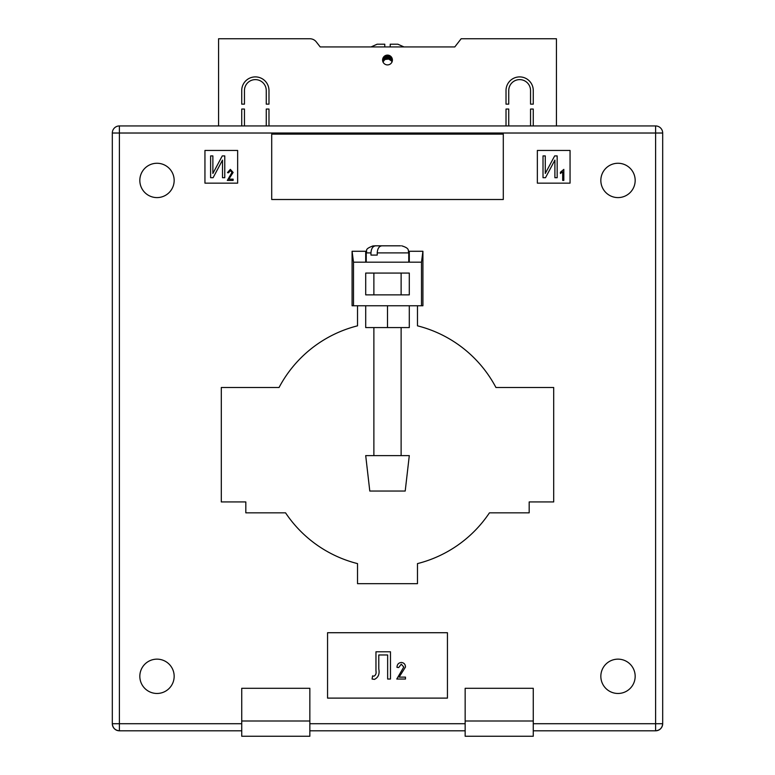<?xml version="1.0" encoding="UTF-8"?>
<svg xmlns="http://www.w3.org/2000/svg" width="775" height="775" viewBox="0 0 775 775"><rect width="100%" height="100%" fill="white"/><g stroke="black" fill="none" stroke-linecap="round" stroke-linejoin="round"><path stroke-width="1.16" d="M392.402 60.004A4.902 4.902 0 0 1 387.5 64.906A4.902 4.902 0 0 1 382.598 60.004A4.902 4.902 0 0 1 387.5 55.102A4.902 4.902 0 0 1 392.402 60.004M241.732 90.52A13.621 13.621 0 0 1 255.353 76.899A13.621 13.621 0 0 1 268.983 90.52L268.983 104.141L266.251 104.141L266.251 90.52A10.898 10.898 0 0 0 255.353 79.622A10.898 10.898 0 0 0 244.454 90.52L244.454 104.141L241.732 104.141L241.732 90.52M530.546 90.52A10.898 10.898 0 0 0 519.647 79.622A10.898 10.898 0 0 0 508.749 90.52L508.749 104.141L506.017 104.141L506.017 90.52A13.621 13.621 0 0 1 519.647 76.899A13.621 13.621 0 0 1 533.268 90.52L533.268 104.141L530.546 104.141L530.546 90.52M530.546 125.938L530.546 109.043L533.268 109.043L533.268 125.938M556.431 125.938L556.431 38.75L461.154 38.75L454.799 46.926L320.201 46.926L371.051 46.926L377.144 44.204L384.778 44.204L384.778 46.926L390.222 46.926L390.222 44.204L397.856 44.204L403.949 46.926L454.799 46.926M316.297 41.908L320.201 46.926L316.297 41.908A8.176 8.176 0 0 0 309.845 38.75L218.579 38.75L218.579 125.938M244.454 125.938L244.454 109.043L241.732 109.043L241.732 125.938M268.983 125.938L268.983 109.043L266.251 109.043L266.251 125.938M508.749 125.938L508.749 109.043L506.017 109.043L506.017 125.938M382.947 62L384.623 59.84L384.623 56.033M384.623 59.84L385.252 59.452L385.252 55.645M382.947 61.826L382.947 58.183M383.567 60.886L383.567 57.069M385.252 59.452L388.672 59.055L391.433 60.886L391.433 57.069M391.433 60.886L392.053 62M392.053 61.826L392.053 58.183M389.748 59.452L389.748 55.645M390.377 59.84L390.377 56.033M388.033 58.939L388.033 55.132M388.672 59.055L388.672 55.238M386.328 59.055L386.328 55.238M386.967 58.939L386.967 55.132M387.5 58.91L387.5 55.102M389.157 59.2L389.157 55.383M390.803 60.198L390.803 56.381M384.197 60.198L384.197 56.381M385.843 59.2L385.843 55.383M139.829 676.304A17.166 17.166 0 0 0 156.996 693.47A17.166 17.166 0 0 0 174.162 676.304A17.166 17.166 0 0 0 156.996 659.147A17.166 17.166 0 0 0 139.829 676.304M600.838 676.304A17.166 17.166 0 0 0 618.004 693.47A17.166 17.166 0 0 0 635.171 676.304A17.166 17.166 0 0 0 618.004 659.147A17.166 17.166 0 0 0 600.838 676.304M600.838 180.43A17.166 17.166 0 0 0 618.004 197.596A17.166 17.166 0 0 0 635.171 180.43A17.166 17.166 0 0 0 618.004 163.263A17.166 17.166 0 0 0 600.838 180.43M139.829 180.43A17.166 17.166 0 0 0 156.996 197.596A17.166 17.166 0 0 0 174.162 180.43A17.166 17.166 0 0 0 156.996 163.263A17.166 17.166 0 0 0 139.829 180.43M204.949 150.457L204.949 183.152L237.644 183.152L237.644 150.457L204.949 150.457M570.051 150.457L537.356 150.457L537.356 183.152L570.051 183.152L570.051 150.457M271.705 199.504L503.295 199.504L503.295 134.114L271.705 134.114L271.705 199.504M327.554 698.11L447.446 698.11L447.446 632.72L327.554 632.72L327.554 698.11M357.527 305.767L357.527 325.829A122.605 122.605 0 0 0 279.058 387.5L221.301 387.5L221.301 501.938L245.82 501.938L245.82 512.837L285.558 512.837A122.605 122.605 0 0 0 357.527 563.609L357.527 583.672L417.473 583.672L417.473 563.609A122.605 122.605 0 0 0 489.442 512.837L529.18 512.837L529.18 501.938L553.699 501.938L553.699 387.5L495.942 387.5A122.605 122.605 0 0 0 417.473 325.829L417.473 305.767M352.082 305.767L352.082 251.274L353.507 262.173L353.507 305.767L352.082 305.767M422.918 251.274L421.493 262.173L421.493 305.767L422.918 305.767L422.918 251.274L409.297 251.274L409.297 262.173L365.703 262.173L365.703 251.274L352.082 251.274M533.268 723.714L655.602 723.714L655.602 133.019L119.398 133.019L119.398 125.938A7.082 7.082 0 0 0 112.317 133.019L112.317 723.714L112.317 133.019A7.082 7.082 0 0 1 119.398 125.938L655.602 125.938A7.082 7.082 0 0 1 662.683 133.019L662.683 723.714A7.082 7.082 0 0 1 655.602 730.806L533.268 730.806M421.493 305.767L353.507 305.767M465.155 730.806L309.845 730.806M241.732 730.806L119.398 730.806A7.082 7.082 0 0 1 112.317 723.714C112.763 727.987 115.126 730.35 119.398 730.806L119.398 723.714L241.732 723.714M662.683 723.714C662.238 727.987 659.874 730.35 655.602 730.806L655.602 723.714L662.683 723.714M655.602 125.938A7.082 7.082 0 0 1 662.683 133.019L655.602 133.019L655.602 125.938A7.082 7.082 0 0 1 662.683 133.019M210.616 177.708L210.616 155.911L212.873 155.911L212.873 173.455L222.27 155.911L224.769 155.911L224.769 177.708L222.502 177.708L222.502 160.115L213.096 177.708L210.616 177.708M228.867 179.161L233.12 179.161L233.12 180.43L227.317 180.43L231.987 172.418L230.311 170.519L228.586 172.786L227.453 172.641L230.359 169.386L233.12 172.447L228.867 179.161M543.013 177.708L543.013 155.911L545.28 155.911L545.28 173.455L554.667 155.911L557.167 155.911L557.167 177.708L554.9 177.708L554.9 160.115L545.503 177.708L543.013 177.708M563.822 169.386L563.822 180.43L562.689 180.43L562.689 171.798L560.422 173.493L560.422 172.224L563.822 169.386M375.962 670.947L375.962 651.785L390.474 651.785L390.474 679.036L387.645 679.036L387.645 654.972L378.791 654.972L378.791 668.961C379.769 673.998 378.316 677.466 374.451 679.384L372.068 679.036L372.591 675.848L373.879 676.207C375.749 675.219 376.447 673.465 375.962 670.947M399.106 677.127L405.48 677.127L405.48 679.036L396.771 679.036L403.775 667.023L401.276 664.175L398.679 667.566L396.984 667.352C397.091 664.427 398.534 662.799 401.334 662.47C404.007 662.751 405.383 664.282 405.48 667.052L399.106 677.127M241.732 720.992L241.732 736.25L309.845 736.25L309.845 688.297L241.732 688.297L241.732 720.992L309.845 720.992M533.268 688.297L533.268 736.25L465.155 736.25L465.155 688.297L533.268 688.297M465.155 720.992L533.268 720.992M365.703 294.868L409.297 294.868L409.297 273.071L365.703 273.071L365.703 294.868M421.493 262.173L409.297 262.173M365.703 262.173L353.507 262.173M409.297 305.767L409.297 327.563L387.5 327.563L387.5 305.767M387.5 327.563L365.703 327.563L365.703 305.767M387.5 491.04L369.791 491.04L365.703 455.613L409.297 455.613L405.209 491.04L387.5 491.04M366.246 262.173L366.246 252.902L370.963 252.902L370.963 255.082L377.222 255.082L377.222 252.902L408.754 252.902L408.754 262.173M393.254 245.82L400.52 245.82M400.433 245.82L381.91 245.82C379.091 246.179 377.532 248.542 377.222 252.902M370.963 252.902C371.264 248.552 372.823 246.188 375.652 245.82L386.996 245.82M375.652 245.82L374.48 245.82M374.441 245.82L379.566 245.82M373.841 255.082L377.222 255.082M119.398 125.938A7.082 7.082 0 0 0 112.317 133.019L119.398 133.019L119.398 723.714L112.317 723.714M309.845 723.714L465.155 723.714M373.879 455.613L373.879 327.563M373.879 294.868L373.879 273.071M401.121 455.613L401.121 327.563M401.121 294.868L401.121 273.071M366.246 252.902C367.679 250.78 363.494 249.318 373.337 245.82M408.754 252.902C407.708 250.722 410.498 248.484 401.663 245.82"/></g></svg>
